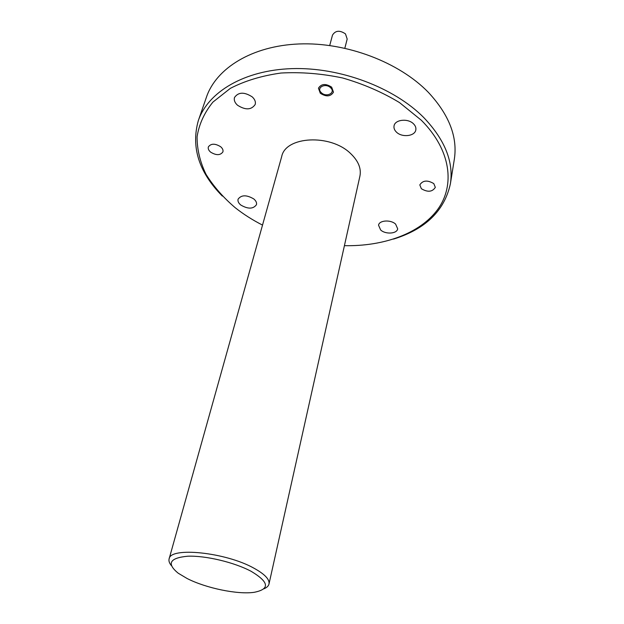 <?xml version="1.0" encoding="UTF-8"?>
<svg xmlns="http://www.w3.org/2000/svg" width="624" height="624" viewBox="0 0 624 624"><rect width="100%" height="100%" fill="white"/><g stroke="black" fill="none" stroke-linecap="round" stroke-linejoin="round"><path stroke-width="0.94" d="M210.631 152.139C216.232 155.54 220.327 155.462 222.901 151.905C223.369 150.173 222.62 148.45 220.67 146.741C215.069 143.317 210.967 143.372 208.361 146.913C207.886 148.676 208.642 150.423 210.631 152.139M421.372 188.729C427.721 192.442 432.37 191.989 435.318 187.356L433.797 183.604C427.44 179.868 422.783 180.305 419.812 184.907L421.372 188.729M320.299 93.257C326.212 97.04 330.611 96.673 333.481 92.165L331.656 87.157C325.751 83.359 321.344 83.694 318.443 88.179L320.299 93.257M344.417 245.669C383.573 246.472 419.929 233.626 437.689 209.469C455.239 185.367 451.097 150.095 421.364 120.268L399.493 102.578C382.239 92.149 363.293 83.951 342.654 77.984C321.641 73.562 301.08 71.916 280.979 73.031C261.768 75.73 244.897 80.839 230.35 88.358L212.909 102.11C204.266 112.804 198.994 124.379 197.083 136.835C197.059 149.464 200.031 161.951 206.014 174.307C213.494 186.326 223.22 197.457 235.178 207.683C243.454 214.235 252.572 220.038 262.525 225.1M222.323 196.069C198.877 172.263 190.882 147.108 198.331 120.604C207.917 92.227 243.992 70.138 292.04 68.624C340.018 67.08 393.892 87.415 423.704 117.499C444.904 139.776 453.796 161.912 450.372 183.908C444.413 210.787 425.482 229.18 393.565 239.078M251.238 571.366C234.468 562.357 205.475 555.454 187.691 556.218C169.611 557.942 166.452 563.605 178.214 573.206L187.114 578.51C205.982 588.182 237.783 594.773 254.225 592.301C270.122 589.134 269.131 582.153 251.238 571.366M171.366 565.601C169.338 563.152 168.589 560.921 169.112 558.917C170.001 546.624 225.763 552.271 253.991 568.214C264.779 574.174 269.779 579.439 268.991 584.009C268.515 586.022 266.799 587.629 263.851 588.83M450.372 183.908L454.311 159.385C457.782 137.085 449.14 114.754 428.399 92.391C399.227 62.213 346.414 42.073 299.2 43.953C251.917 45.809 216.177 68.359 206.45 97.133L198.331 120.604M268.991 584.009L359.915 176.147C361.436 168.441 358.316 160.891 350.571 153.504C330.447 133.684 285.542 136.211 281.713 156.507L169.112 558.917M237.526 105.238C245.489 110.284 251.378 110.027 255.185 104.481C255.863 101.891 254.881 99.364 252.229 96.884C244.273 91.79 238.368 91.993 234.507 97.492C233.789 100.152 234.796 102.734 237.526 105.238M380.656 229.983C385.538 234.601 397.075 233.836 397.683 228.805L395.616 224.125C390.772 219.453 379.15 220.225 378.542 225.209L380.656 229.983M396.341 132.015C401.801 137.748 414.983 136.352 415.826 129.862C416.177 127.772 415.436 125.791 413.595 123.911C408.182 118.092 394.906 119.504 394.048 125.9C393.666 128.068 394.43 130.104 396.341 132.015M240.802 205.039C248.017 209.227 253.227 209.118 256.448 204.711C256.916 202.769 256.027 200.85 253.789 198.947C246.566 194.719 241.332 194.797 238.087 199.181C237.596 201.17 238.501 203.12 240.802 205.039M344.846 48.196L347.186 39.039L345.47 33.883C339.729 30.03 335.4 30.443 332.483 35.131L329.714 45.497M330.587 87.734C325.416 82.516 315.744 87.797 321.352 92.695C326.438 97.828 336.133 92.711 330.587 87.734"/></g></svg>
